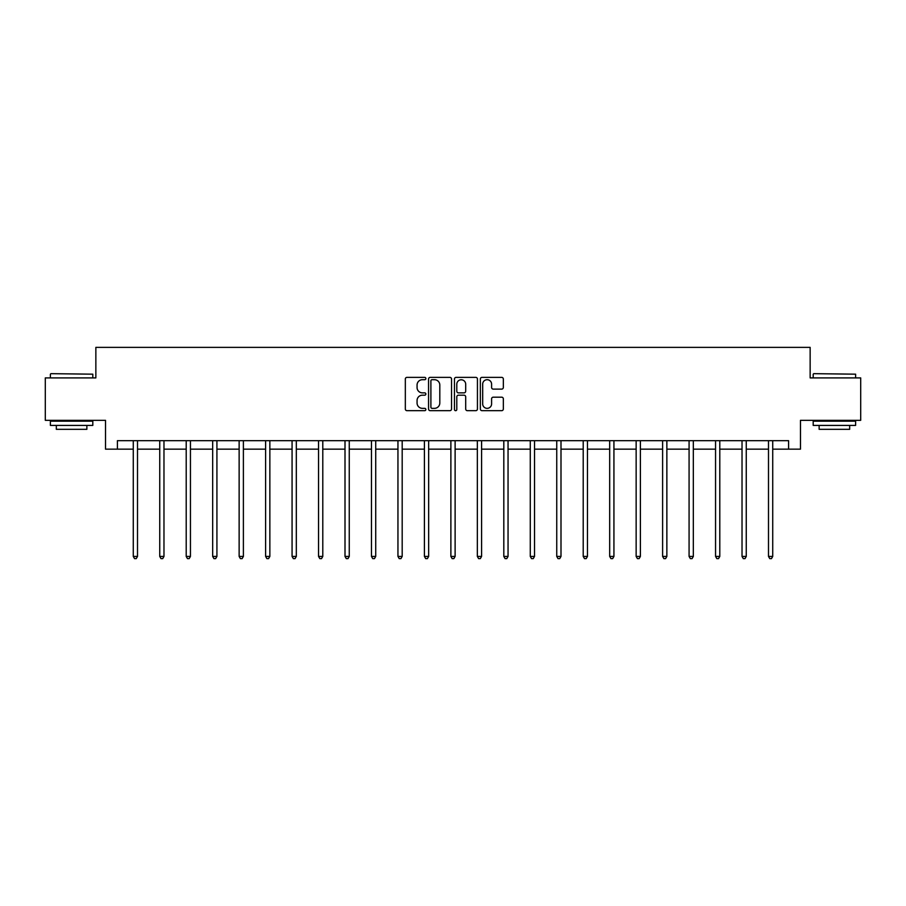 <?xml version="1.0" encoding="UTF-8"?>
<svg xmlns="http://www.w3.org/2000/svg" width="906" height="906" viewBox="0 0 906 906"><rect width="100%" height="100%" fill="white"/><g stroke="black" fill="none" stroke-linecap="round" stroke-linejoin="round"><path stroke-width="1.36" d="M425.854 378.538A1.166 1.166 0 0 0 424.688 377.372L406.998 377.372A1.665 1.665 0 0 0 405.333 379.036L405.333 409.014A1.665 1.665 0 0 0 406.998 410.678L424.688 410.678A1.166 1.166 0 0 0 425.854 409.512A1.166 1.166 0 0 0 424.688 408.346L422.4 408.346A5.334 5.334 0 0 1 417.066 403.023L417.066 400.52A5.334 5.334 0 0 1 422.4 395.186L424.688 395.186A1.166 1.166 0 0 0 425.854 394.031A1.166 1.166 0 0 0 424.688 392.864L422.4 392.864A5.334 5.334 0 0 1 417.066 387.53L417.066 385.027A5.334 5.334 0 0 1 422.4 379.705L424.688 379.705A1.166 1.166 0 0 0 425.854 378.538M501.675 389.116A1.665 1.665 0 0 0 503.34 387.451L503.34 379.036A1.665 1.665 0 0 0 501.675 377.372L482.015 377.372A1.665 1.665 0 0 0 480.35 379.036L480.35 409.014A1.665 1.665 0 0 0 482.015 410.678L501.675 410.678A1.665 1.665 0 0 0 503.34 409.014L503.34 398.855A1.665 1.665 0 0 0 501.675 397.19L493.26 397.19A1.665 1.665 0 0 0 491.596 398.855L491.596 403.895A4.451 4.451 0 0 1 487.145 408.346A4.451 4.451 0 0 1 482.683 403.895L482.683 384.155A4.451 4.451 0 0 1 487.145 379.705A4.451 4.451 0 0 1 491.596 384.155L491.596 387.451A1.665 1.665 0 0 0 493.26 389.116L501.675 389.116M117.406 449.161L117.406 440.678L788.594 440.678L788.594 449.161L800.474 449.161L800.474 420.327L860.7 420.327L860.7 377.904L810.145 377.904L810.145 347.372L95.855 347.372L95.855 377.904L45.3 377.904L45.3 420.327L105.526 420.327L105.526 449.161L133.273 449.161M451.539 379.036A1.665 1.665 0 0 0 449.874 377.372L430.225 377.372A1.665 1.665 0 0 0 428.561 379.036L428.561 409.014A1.665 1.665 0 0 0 430.225 410.678L449.874 410.678A1.665 1.665 0 0 0 451.539 409.014L451.539 379.036M456.126 377.372L475.775 377.372A1.665 1.665 0 0 1 477.439 379.036L477.439 409.014A1.665 1.665 0 0 1 475.775 410.678L467.36 410.678A1.665 1.665 0 0 1 465.695 409.014L465.695 396.851A1.665 1.665 0 0 0 464.031 395.186L458.459 395.186A1.665 1.665 0 0 0 456.794 396.851L456.794 409.512A1.166 1.166 0 0 1 455.627 410.678A1.166 1.166 0 0 1 454.461 409.512L454.461 379.036A1.665 1.665 0 0 1 456.126 377.372M137.508 449.161L159.739 449.161M163.975 449.161L186.206 449.161M190.441 449.161L212.672 449.161M216.919 449.161L239.139 449.161M243.386 449.161L265.605 449.161M269.852 449.161L292.072 449.161M296.319 449.161L318.538 449.161M322.785 449.161L345.005 449.161M349.252 449.161L371.471 449.161M375.718 449.161L397.949 449.161M402.185 449.161L424.416 449.161M428.651 449.161L450.882 449.161M455.118 449.161L477.349 449.161M481.584 449.161L503.815 449.161M508.051 449.161L530.282 449.161M534.529 449.161L556.748 449.161M560.995 449.161L583.215 449.161M587.462 449.161L609.681 449.161M613.928 449.161L636.148 449.161M640.395 449.161L662.614 449.161M666.861 449.161L689.081 449.161M693.328 449.161L715.559 449.161M719.794 449.161L742.025 449.161M746.261 449.161L768.492 449.161M772.727 449.161L788.594 449.161M432.06 379.705A1.166 1.166 0 0 0 430.894 380.871L430.894 407.179A1.166 1.166 0 0 0 432.06 408.346L434.472 408.346A5.334 5.334 0 0 0 439.806 403.023L439.806 385.027A5.334 5.334 0 0 0 434.472 379.705L432.06 379.705M465.695 384.246A4.451 4.451 0 0 0 461.245 379.784A4.451 4.451 0 0 0 456.794 384.246L456.794 391.199A1.665 1.665 0 0 0 458.459 392.864L464.031 392.864A1.665 1.665 0 0 0 465.695 391.199L465.695 384.246M137.735 440.678L137.633 440.928A1.699 1.699 0 0 0 137.508 441.562L137.508 556.431L133.273 556.431L133.273 441.562A1.699 1.699 0 0 0 133.148 440.928L133.046 440.678M137.508 556.431L136.24 558.628L134.541 558.628L133.273 556.431M50.895 373.668L92.808 374.178L50.895 373.668M71.597 425.412L50.385 425.412L50.385 421.177L92.808 421.177L92.808 425.412L71.597 425.412M86.863 425.412L86.863 429.319L56.331 429.319L56.331 425.412M813.701 373.668L855.615 374.178L813.701 373.668M834.403 425.412L813.192 425.412L813.192 421.177L855.615 421.177L855.615 425.412L834.403 425.412M849.669 425.412L849.669 429.319L819.137 429.319L819.137 425.412M164.201 440.678L164.099 440.928A1.699 1.699 0 0 0 163.975 441.562L163.975 556.431L159.739 556.431L159.739 441.562A1.699 1.699 0 0 0 159.615 440.928L159.513 440.678M163.975 556.431L162.706 558.628L161.008 558.628L159.739 556.431M190.668 440.678L190.566 440.928A1.699 1.699 0 0 0 190.441 441.562L190.441 556.431L186.206 556.431L186.206 441.562A1.699 1.699 0 0 0 186.081 440.928L185.979 440.678M190.441 556.431L189.173 558.628L187.474 558.628L186.206 556.431M217.134 440.678L217.032 440.928A1.699 1.699 0 0 0 216.919 441.562L216.919 556.431L212.672 556.431L212.672 441.562A1.699 1.699 0 0 0 212.548 440.928L212.446 440.678M216.919 556.431L215.639 558.628L213.941 558.628L212.672 556.431M243.601 440.678L243.499 440.928A1.699 1.699 0 0 0 243.386 441.562L243.386 556.431L239.139 556.431L239.139 441.562A1.699 1.699 0 0 0 239.014 440.928L238.912 440.678M243.386 556.431L242.106 558.628L240.407 558.628L239.139 556.431M270.067 440.678L269.977 440.928A1.699 1.699 0 0 0 269.852 441.562L269.852 556.431L265.605 556.431L265.605 441.562A1.699 1.699 0 0 0 265.481 440.928L265.39 440.678M269.852 556.431L268.572 558.628L266.885 558.628L265.605 556.431M296.534 440.678L296.443 440.928A1.699 1.699 0 0 0 296.319 441.562L296.319 556.431L292.072 556.431L292.072 441.562A1.699 1.699 0 0 0 291.947 440.928L291.857 440.678M296.319 556.431L295.039 558.628L293.351 558.628L292.072 556.431M323.012 440.678L322.91 440.928A1.699 1.699 0 0 0 322.785 441.562L322.785 556.431L318.538 556.431L318.538 441.562A1.699 1.699 0 0 0 318.425 440.928L318.323 440.678M322.785 556.431L321.517 558.628L319.818 558.628L318.538 556.431M349.478 440.678L349.376 440.928A1.699 1.699 0 0 0 349.252 441.562L349.252 556.431L345.005 556.431L345.005 441.562A1.699 1.699 0 0 0 344.892 440.928L344.79 440.678M349.252 556.431L347.983 558.628L346.285 558.628L345.005 556.431M375.945 440.678L375.843 440.928A1.699 1.699 0 0 0 375.718 441.562L375.718 556.431L371.471 556.431L371.471 441.562A1.699 1.699 0 0 0 371.358 440.928L371.256 440.678M375.718 556.431L374.45 558.628L372.751 558.628L371.471 556.431M402.411 440.678L402.309 440.928A1.699 1.699 0 0 0 402.185 441.562L402.185 556.431L397.949 556.431L397.949 441.562A1.699 1.699 0 0 0 397.825 440.928L397.723 440.678M402.185 556.431L400.916 558.628L399.218 558.628L397.949 556.431M428.878 440.678L428.776 440.928A1.699 1.699 0 0 0 428.651 441.562L428.651 556.431L424.416 556.431L424.416 441.562A1.699 1.699 0 0 0 424.291 440.928L424.189 440.678M428.651 556.431L427.383 558.628L425.684 558.628L424.416 556.431M455.344 440.678L455.242 440.928A1.699 1.699 0 0 0 455.118 441.562L455.118 556.431L450.882 556.431L450.882 441.562A1.699 1.699 0 0 0 450.758 440.928L450.656 440.678M455.118 556.431L453.849 558.628L452.151 558.628L450.882 556.431M481.811 440.678L481.709 440.928A1.699 1.699 0 0 0 481.584 441.562L481.584 556.431L477.349 556.431L477.349 441.562A1.699 1.699 0 0 0 477.224 440.928L477.122 440.678M481.584 556.431L480.316 558.628L478.617 558.628L477.349 556.431M508.277 440.678L508.175 440.928A1.699 1.699 0 0 0 508.051 441.562L508.051 556.431L503.815 556.431L503.815 441.562A1.699 1.699 0 0 0 503.691 440.928L503.589 440.678M508.051 556.431L506.782 558.628L505.084 558.628L503.815 556.431M534.744 440.678L534.642 440.928A1.699 1.699 0 0 0 534.529 441.562L534.529 556.431L530.282 556.431L530.282 441.562A1.699 1.699 0 0 0 530.157 440.928L530.055 440.678M534.529 556.431L533.249 558.628L531.55 558.628L530.282 556.431M561.21 440.678L561.108 440.928A1.699 1.699 0 0 0 560.995 441.562L560.995 556.431L556.748 556.431L556.748 441.562A1.699 1.699 0 0 0 556.624 440.928L556.522 440.678M560.995 556.431L559.715 558.628L558.017 558.628L556.748 556.431M587.677 440.678L587.575 440.928A1.699 1.699 0 0 0 587.462 441.562L587.462 556.431L583.215 556.431L583.215 441.562A1.699 1.699 0 0 0 583.09 440.928L582.988 440.678M587.462 556.431L586.182 558.628L584.483 558.628L583.215 556.431M614.143 440.678L614.053 440.928A1.699 1.699 0 0 0 613.928 441.562L613.928 556.431L609.681 556.431L609.681 441.562A1.699 1.699 0 0 0 609.557 440.928L609.466 440.678M613.928 556.431L612.649 558.628L610.961 558.628L609.681 556.431M640.61 440.678L640.519 440.928A1.699 1.699 0 0 0 640.395 441.562L640.395 556.431L636.148 556.431L636.148 441.562A1.699 1.699 0 0 0 636.023 440.928L635.933 440.678M640.395 556.431L639.115 558.628L637.428 558.628L636.148 556.431M667.088 440.678L666.986 440.928A1.699 1.699 0 0 0 666.861 441.562L666.861 556.431L662.614 556.431L662.614 441.562A1.699 1.699 0 0 0 662.501 440.928L662.399 440.678M666.861 556.431L665.593 558.628L663.894 558.628L662.614 556.431M693.554 440.678L693.452 440.928A1.699 1.699 0 0 0 693.328 441.562L693.328 556.431L689.081 556.431L689.081 441.562A1.699 1.699 0 0 0 688.968 440.928L688.866 440.678M693.328 556.431L692.059 558.628L690.361 558.628L689.081 556.431M720.021 440.678L719.919 440.928A1.699 1.699 0 0 0 719.794 441.562L719.794 556.431L715.559 556.431L715.559 441.562A1.699 1.699 0 0 0 715.434 440.928L715.332 440.678M719.794 556.431L718.526 558.628L716.827 558.628L715.559 556.431M746.487 440.678L746.385 440.928A1.699 1.699 0 0 0 746.261 441.562L746.261 556.431L742.025 556.431L742.025 441.562A1.699 1.699 0 0 0 741.901 440.928L741.799 440.678M746.261 556.431L744.992 558.628L743.294 558.628L742.025 556.431M772.954 440.678L772.852 440.928A1.699 1.699 0 0 0 772.727 441.562L772.727 556.431L768.492 556.431L768.492 441.562A1.699 1.699 0 0 0 768.367 440.928L768.265 440.678M772.727 556.431L771.459 558.628L769.76 558.628L768.492 556.431M50.385 377.904L50.385 374.178M60.056 421.177L60.056 420.327M83.137 421.177L83.137 420.327M92.808 377.904L92.808 374.178M813.192 377.904L813.192 374.178M822.863 421.177L822.863 420.327M845.944 421.177L845.944 420.327M855.615 377.904L855.615 374.178"/></g></svg>
